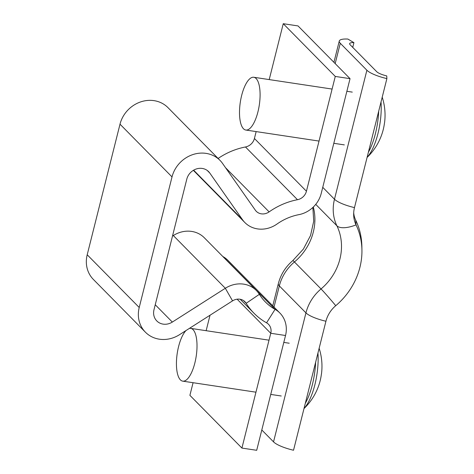 <?xml version="1.0" encoding="UTF-8"?>
<svg xmlns="http://www.w3.org/2000/svg" width="474" height="474" viewBox="0 0 474 474"><rect width="100%" height="100%" fill="white"/><g stroke="black" fill="none" stroke-linecap="round" stroke-linejoin="round"><path stroke-width="0.71" d="M218.111 158.458A69.388 62.527 -44.6 0 1 245.473 146.976A10.677 9.616 135.4 0 0 254.419 138.497L306.435 191.229A10.677 9.616 -44.6 0 1 297.488 199.708A69.388 62.527 135.4 0 0 269.125 211.884A10.677 9.616 -44.6 0 1 261.334 213.839A10.677 9.616 -44.6 0 1 256.256 211.291A10.677 9.616 -44.6 0 1 255.332 210.178L222.561 163.447A29.358 26.455 135.4 0 0 220.007 160.384A29.358 26.455 135.4 0 0 192.515 154.696A29.358 26.455 135.4 0 0 172.021 176.915L139.22 307.49A29.358 26.455 135.4 0 0 145.411 332.191A29.358 26.455 135.4 0 0 179.551 334.662L232.55 300.866A10.677 9.616 -44.6 0 1 244.969 301.76A10.677 9.616 -44.6 0 1 246.166 303.289A69.388 62.527 135.4 0 0 253.969 313.207A69.388 62.527 135.4 0 0 266.566 322.818A10.677 9.616 -44.6 0 1 268.503 324.293A10.677 9.616 -44.6 0 1 270.755 333.275L241.918 448.072L256.695 450.3L285.532 335.503L270.755 333.275L237.124 299.189M269.214 79.585L283.251 23.7L298.028 25.928L350.043 78.66L321.212 193.457A26.686 24.05 -44.6 0 1 298.845 214.657A53.372 48.093 135.4 0 0 277.029 224.018A26.686 24.05 -44.6 0 1 257.548 228.901A26.686 24.05 -44.6 0 1 244.857 222.531A26.686 24.05 -44.6 0 1 242.54 219.752L209.769 173.022A13.343 12.022 135.4 0 0 208.607 171.629A13.343 12.022 135.4 0 0 196.112 169.04A13.343 12.022 135.4 0 0 186.797 179.142L153.997 309.718A13.343 12.022 135.4 0 0 156.811 320.945A13.343 12.022 135.4 0 0 172.329 322.071L225.328 288.269A26.686 24.05 -44.6 0 1 256.369 290.515A26.686 24.05 -44.6 0 1 259.367 294.33A53.372 48.093 135.4 0 0 265.369 301.962A53.372 48.093 135.4 0 0 275.062 309.356A26.686 24.05 -44.6 0 1 279.903 313.047A26.686 24.05 -44.6 0 1 285.532 335.503M145.411 332.191L93.39 279.459A29.358 26.455 -44.6 0 1 87.204 254.763L120.005 124.182A29.358 26.455 -44.6 0 1 140.5 101.963A29.358 26.455 -44.6 0 1 167.992 107.651L220.007 160.384M193.078 382.708L189.902 395.34L241.918 448.072M206.143 330.698L210.023 315.228M279.903 313.047L227.887 260.321A26.686 24.05 135.4 0 0 223.041 256.624A53.372 48.093 -44.6 0 1 222.792 256.481M256.369 290.515L204.347 237.788A26.686 24.05 135.4 0 0 173.312 235.542L172.5 236.058M350.043 78.66L335.272 76.433L283.251 23.7M254.419 138.497L256.15 131.594M306.435 191.229L335.272 76.433M386.737 75.905L386.885 78.601A21.348 5.178 -165.9 0 1 366.888 70.235L340.285 43.264A21.348 5.178 -165.9 0 1 339.277 41.031A21.348 5.178 -165.9 0 1 347.869 39.052L353.924 42.642A10.677 2.589 14.1 0 0 349.628 43.632A10.677 2.589 14.1 0 0 350.132 44.746L376.741 71.716A10.677 2.589 14.1 0 0 386.737 75.905M353.693 212.773A24.553 22.124 -44.6 0 0 355.719 220.185L356.045 224.877A27.753 25.009 -44.6 0 1 353.657 214.586A27.753 25.009 -44.6 0 1 354.481 207.6L386.885 78.601M352.733 47.382L353.924 42.642M315.737 204.359L336.901 225.808A21.348 8.852 154.2 0 0 356.045 224.877A68.321 61.561 -44.6 0 1 361.935 250.207A68.321 61.561 -44.6 0 1 335.752 305.683A27.753 25.009 135.4 0 0 325.934 321.242L293.53 450.241A21.348 5.178 -165.9 0 1 273.539 441.875L261.802 429.977M355.719 220.185A71.521 64.446 -44.6 0 1 361.881 246.705L361.935 250.207M381.025 101.91A40.391 14.522 98.6 0 1 377.95 133.585A40.391 14.522 98.6 0 1 367.095 157.374M241.669 95.41A26.686 9.593 98.6 0 1 253.78 77.262A26.686 9.593 98.6 0 1 257.927 111.888A26.686 9.593 98.6 0 1 245.822 130.036A26.686 9.593 98.6 0 1 241.669 95.41M367.072 157.463A58.711 58.711 0 0 0 382.411 132.572A58.569 56.625 -147 0 0 384.467 123.039A58.302 14.137 -165.9 0 0 384.598 122.446A58.711 58.711 0 0 0 382.216 97.182M317.953 353.017A40.391 14.522 98.6 0 1 314.878 384.692A40.391 14.522 98.6 0 1 304.024 408.481M189.322 328.435A26.686 9.593 98.6 0 1 190.702 328.369A26.686 9.593 98.6 0 1 194.85 362.995A26.686 9.593 98.6 0 1 182.745 381.149A26.686 9.593 98.6 0 1 178.597 346.518A26.686 9.593 98.6 0 1 186.015 330.538M304 408.576A58.711 58.711 0 0 0 319.34 383.679A58.569 56.625 -147 0 0 321.396 374.146A58.302 14.137 -165.9 0 0 321.52 373.559A58.711 58.711 0 0 0 319.144 348.289M225.547 167.707L269.125 211.884M193.635 170.172L242.54 219.752M120.005 124.182L172.021 176.915M87.204 254.763L139.22 307.49M155.241 304.752L172.329 322.071M223.041 256.624L275.062 309.356L266.566 322.818M243.458 300.54L246.166 303.289L259.367 294.33M232.55 300.866L225.328 288.269L173.312 235.542M207.233 170.45L209.769 173.022M245.473 146.976L297.488 199.708M335.177 63.587L340.285 43.264M354.481 207.6A21.348 5.178 -165.9 0 1 334.484 199.234L322.747 187.337M335.752 305.683A21.348 0.8 -130.2 0 0 321.04 288.944A53.372 48.093 -44.6 0 0 336.901 225.808A42.701 38.477 -44.6 0 1 334.484 199.234L366.888 70.235M313.314 207.019A53.372 48.093 -44.6 0 1 294.437 261.968A21.348 0.8 -130.2 0 0 292.819 260.587C285.555 266.803 280.727 274.499 278.327 283.671L272.769 305.813M325.934 321.242A21.348 5.178 -165.9 0 1 305.943 312.876A42.701 38.477 135.4 0 1 321.04 288.944L294.437 261.968A42.701 38.477 135.4 0 0 279.334 285.905L274.013 307.081M273.539 441.875L305.943 312.876L279.334 285.905A21.348 5.178 -165.9 0 1 278.327 283.671M378.714 111.129A41.884 15.055 98.6 0 1 375.42 133.597A41.884 15.055 98.6 0 1 368.381 152.267M315.637 362.237A41.884 15.055 98.6 0 1 312.348 384.704A41.884 15.055 98.6 0 1 305.303 403.374M193.362 170.332L244.857 222.531M253.969 313.207L240.223 299.272M333.927 62.319L339.277 41.031M312.858 207.452L313.723 221.216L310.535 235.531L303.378 249.081L292.819 260.587M253.78 77.262L332.096 89.065M346.873 91.292L352.277 92.11M245.822 130.036L319.032 141.074M333.809 143.302L344.32 144.89M190.702 328.369L269.019 340.178M283.796 342.406L289.205 343.217M182.745 381.149L255.96 392.188M270.731 394.415L281.248 395.997"/></g></svg>
